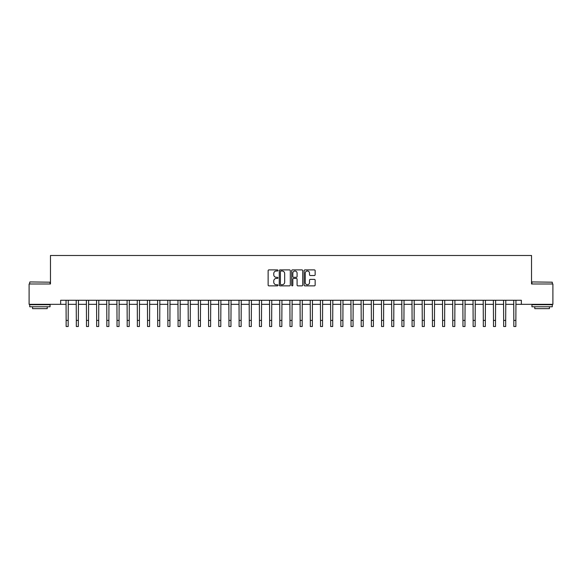 <?xml version="1.0" encoding="UTF-8"?>
<svg xmlns="http://www.w3.org/2000/svg" width="582" height="582" viewBox="0 0 582 582"><rect width="100%" height="100%" fill="white"/><g stroke="black" fill="none" stroke-linecap="round" stroke-linejoin="round"><path stroke-width="0.87" d="M277.978 270.441A0.56 0.56 0 0 0 277.418 269.888L268.928 269.888A0.8 0.8 0 0 0 268.127 270.681L268.127 285.064A0.8 0.8 0 0 0 268.928 285.864L277.418 285.864A0.56 0.56 0 0 0 277.978 285.304A0.56 0.56 0 0 0 277.418 284.743L276.319 284.743A2.554 2.554 0 0 1 273.766 282.19L273.766 280.99A2.554 2.554 0 0 1 276.319 278.436L277.418 278.436A0.56 0.56 0 0 0 277.978 277.876A0.56 0.56 0 0 0 277.418 277.316L276.319 277.316A2.554 2.554 0 0 1 273.766 274.755L273.766 273.562A2.554 2.554 0 0 1 276.319 271.001L277.418 271.001A0.56 0.56 0 0 0 277.978 270.441M314.353 275.519A0.8 0.8 0 0 0 315.146 274.719L315.146 270.681A0.8 0.8 0 0 0 314.353 269.888L304.924 269.888A0.8 0.8 0 0 0 304.124 270.681L304.124 285.064A0.8 0.8 0 0 0 304.924 285.864L314.353 285.864A0.8 0.8 0 0 0 315.146 285.064L315.146 280.189A0.8 0.8 0 0 0 314.353 279.389L310.315 279.389A0.8 0.8 0 0 0 309.515 280.189L309.515 282.612A2.139 2.139 0 0 1 307.376 284.743A2.139 2.139 0 0 1 305.244 282.612L305.244 273.14A2.139 2.139 0 0 1 307.376 271.001A2.139 2.139 0 0 1 309.515 273.14L309.515 274.719A0.8 0.8 0 0 0 310.315 275.519L314.353 275.519M60.644 304.328L29.1 304.328L29.1 283.98L50.467 283.98L50.467 255.491L531.533 255.491L531.533 283.98L552.9 283.98L552.9 304.328L521.356 304.328L521.356 300.261L60.644 300.261L60.644 304.328L66.137 304.328M290.302 270.681A0.8 0.8 0 0 0 289.501 269.888L280.073 269.888A0.8 0.8 0 0 0 279.273 270.681L279.273 285.064A0.8 0.8 0 0 0 280.073 285.864L289.501 285.864A0.8 0.8 0 0 0 290.302 285.064L290.302 270.681M292.499 269.888L301.927 269.888A0.8 0.8 0 0 1 302.727 270.681L302.727 285.064A0.8 0.8 0 0 1 301.927 285.864L297.889 285.864A0.8 0.8 0 0 1 297.089 285.064L297.089 279.236A0.8 0.8 0 0 0 296.296 278.436L293.619 278.436A0.8 0.8 0 0 0 292.819 279.236L292.819 285.304A0.56 0.56 0 0 1 292.259 285.864A0.56 0.56 0 0 1 291.698 285.304L291.698 270.681A0.8 0.8 0 0 1 292.499 269.888M68.174 304.328L76.315 304.328M78.344 304.328L86.485 304.328M88.522 304.328L96.663 304.328M98.693 304.328L106.833 304.328M108.87 304.328L117.011 304.328M119.048 304.328L127.189 304.328M129.219 304.328L137.359 304.328M139.396 304.328L147.537 304.328M149.567 304.328L157.707 304.328M159.744 304.328L167.885 304.328M169.922 304.328L178.063 304.328M180.093 304.328L188.233 304.328M190.27 304.328L198.411 304.328M200.441 304.328L208.582 304.328M210.619 304.328L218.759 304.328M220.796 304.328L228.937 304.328M230.967 304.328L239.107 304.328M241.144 304.328L249.285 304.328M251.315 304.328L259.456 304.328M261.493 304.328L269.633 304.328M271.67 304.328L279.811 304.328M281.841 304.328L289.982 304.328M292.019 304.328L300.159 304.328M302.189 304.328L310.33 304.328M312.367 304.328L320.507 304.328M322.544 304.328L330.685 304.328M332.715 304.328L340.856 304.328M342.893 304.328L351.033 304.328M353.063 304.328L361.204 304.328M363.241 304.328L371.381 304.328M373.418 304.328L381.559 304.328M383.589 304.328L391.73 304.328M393.767 304.328L401.907 304.328M403.937 304.328L412.078 304.328M414.115 304.328L422.256 304.328M424.293 304.328L432.433 304.328M434.463 304.328L442.604 304.328M444.641 304.328L452.781 304.328M454.811 304.328L462.952 304.328M464.989 304.328L473.13 304.328M475.167 304.328L483.307 304.328M485.337 304.328L493.478 304.328M495.515 304.328L503.656 304.328M505.685 304.328L513.826 304.328M515.863 304.328L521.356 304.328M280.953 271.001A0.56 0.56 0 0 0 280.393 271.561L280.393 284.183A0.56 0.56 0 0 0 280.953 284.743L282.11 284.743A2.554 2.554 0 0 0 284.671 282.19L284.671 273.562A2.554 2.554 0 0 0 282.11 271.001L280.953 271.001M297.089 273.184A2.139 2.139 0 0 0 294.958 271.045A2.139 2.139 0 0 0 292.819 273.184L292.819 276.515A0.8 0.8 0 0 0 293.619 277.316L296.296 277.316A0.8 0.8 0 0 0 297.089 276.515L297.089 273.184M66.042 300.261L66.137 320.406L68.174 320.406L68.269 300.261M66.137 320.406L66.137 326.509L68.174 326.509L68.174 320.406M76.213 300.261L76.315 320.406L78.344 320.406L78.446 300.261M76.315 320.406L76.315 326.509L78.344 326.509L78.344 320.406M86.391 300.261L86.485 320.406L88.522 320.406L88.617 300.261M86.485 320.406L86.485 326.509L88.522 326.509L88.522 320.406M96.561 300.261L96.663 320.406L98.693 320.406L98.795 300.261M96.663 320.406L96.663 326.509L98.693 326.509L98.693 320.406M106.739 300.261L106.833 320.406L108.87 320.406L108.965 300.261M106.833 320.406L106.833 326.509L108.87 326.509L108.87 320.406M29.951 281.943L50.059 282.19L29.951 281.943M39.889 306.772L29.711 306.772L29.711 304.735L50.059 304.735L50.059 306.772L39.889 306.772M47.215 306.772L47.215 308.642L32.563 308.642L32.563 306.772M532.181 281.943L552.289 282.19L532.181 281.943M542.111 306.772L531.941 306.772L531.941 304.735L552.289 304.735L552.289 306.772L542.111 306.772M549.437 306.772L549.437 308.642L534.785 308.642L534.785 306.772M116.917 300.261L117.011 320.406L119.048 320.406L119.143 300.261M117.011 320.406L117.011 326.509L119.048 326.509L119.048 320.406M127.087 300.261L127.189 320.406L129.219 320.406L129.32 300.261M127.189 320.406L127.189 326.509L129.219 326.509L129.219 320.406M137.265 300.261L137.359 320.406L139.396 320.406L139.491 300.261M137.359 320.406L137.359 326.509L139.396 326.509L139.396 320.406M147.435 300.261L147.537 320.406L149.567 320.406L149.669 300.261M147.537 320.406L147.537 326.509L149.567 326.509L149.567 320.406M157.613 300.261L157.707 320.406L159.744 320.406L159.839 300.261M157.707 320.406L157.707 326.509L159.744 326.509L159.744 320.406M167.791 300.261L167.885 320.406L169.922 320.406L170.017 300.261M167.885 320.406L167.885 326.509L169.922 326.509L169.922 320.406M177.961 300.261L178.063 320.406L180.093 320.406L180.194 300.261M178.063 320.406L178.063 326.509L180.093 326.509L180.093 320.406M188.139 300.261L188.233 320.406L190.27 320.406L190.365 300.261M188.233 320.406L188.233 326.509L190.27 326.509L190.27 320.406M198.309 300.261L198.411 320.406L200.441 320.406L200.543 300.261M198.411 320.406L198.411 326.509L200.441 326.509L200.441 320.406M208.487 300.261L208.582 320.406L210.619 320.406L210.713 300.261M208.582 320.406L208.582 326.509L210.619 326.509L210.619 320.406M218.665 300.261L218.759 320.406L220.796 320.406L220.891 300.261M218.759 320.406L218.759 326.509L220.796 326.509L220.796 320.406M228.835 300.261L228.937 320.406L230.967 320.406L231.069 300.261M228.937 320.406L228.937 326.509L230.967 326.509L230.967 320.406M239.013 300.261L239.107 320.406L241.144 320.406L241.239 300.261M239.107 320.406L239.107 326.509L241.144 326.509L241.144 320.406M249.183 300.261L249.285 320.406L251.315 320.406L251.417 300.261M249.285 320.406L249.285 326.509L251.315 326.509L251.315 320.406M259.361 300.261L259.456 320.406L261.493 320.406L261.587 300.261M259.456 320.406L259.456 326.509L261.493 326.509L261.493 320.406M269.539 300.261L269.633 320.406L271.67 320.406L271.765 300.261M269.633 320.406L269.633 326.509L271.67 326.509L271.67 320.406M279.709 300.261L279.811 320.406L281.841 320.406L281.943 300.261M279.811 320.406L279.811 326.509L281.841 326.509L281.841 320.406M289.887 300.261L289.982 320.406L292.019 320.406L292.113 300.261M289.982 320.406L289.982 326.509L292.019 326.509L292.019 320.406M300.057 300.261L300.159 320.406L302.189 320.406L302.291 300.261M300.159 320.406L300.159 326.509L302.189 326.509L302.189 320.406M310.235 300.261L310.33 320.406L312.367 320.406L312.461 300.261M310.33 320.406L310.33 326.509L312.367 326.509L312.367 320.406M320.413 300.261L320.507 320.406L322.544 320.406L322.639 300.261M320.507 320.406L320.507 326.509L322.544 326.509L322.544 320.406M330.583 300.261L330.685 320.406L332.715 320.406L332.817 300.261M330.685 320.406L330.685 326.509L332.715 326.509L332.715 320.406M340.761 300.261L340.856 320.406L342.893 320.406L342.987 300.261M340.856 320.406L340.856 326.509L342.893 326.509L342.893 320.406M350.931 300.261L351.033 320.406L353.063 320.406L353.165 300.261M351.033 320.406L351.033 326.509L353.063 326.509L353.063 320.406M361.109 300.261L361.204 320.406L363.241 320.406L363.335 300.261M361.204 320.406L361.204 326.509L363.241 326.509L363.241 320.406M371.287 300.261L371.381 320.406L373.418 320.406L373.513 300.261M371.381 320.406L371.381 326.509L373.418 326.509L373.418 320.406M381.457 300.261L381.559 320.406L383.589 320.406L383.691 300.261M381.559 320.406L381.559 326.509L383.589 326.509L383.589 320.406M391.635 300.261L391.73 320.406L393.767 320.406L393.861 300.261M391.73 320.406L391.73 326.509L393.767 326.509L393.767 320.406M401.806 300.261L401.907 320.406L403.937 320.406L404.039 300.261M401.907 320.406L401.907 326.509L403.937 326.509L403.937 320.406M411.983 300.261L412.078 320.406L414.115 320.406L414.209 300.261M412.078 320.406L412.078 326.509L414.115 326.509L414.115 320.406M422.161 300.261L422.256 320.406L424.293 320.406L424.387 300.261M422.256 320.406L422.256 326.509L424.293 326.509L424.293 320.406M432.331 300.261L432.433 320.406L434.463 320.406L434.565 300.261M432.433 320.406L432.433 326.509L434.463 326.509L434.463 320.406M442.509 300.261L442.604 320.406L444.641 320.406L444.735 300.261M442.604 320.406L442.604 326.509L444.641 326.509L444.641 320.406M452.68 300.261L452.781 320.406L454.811 320.406L454.913 300.261M452.781 320.406L452.781 326.509L454.811 326.509L454.811 320.406M462.857 300.261L462.952 320.406L464.989 320.406L465.083 300.261M462.952 320.406L462.952 326.509L464.989 326.509L464.989 320.406M473.035 300.261L473.13 320.406L475.167 320.406L475.261 300.261M473.13 320.406L473.13 326.509L475.167 326.509L475.167 320.406M483.206 300.261L483.307 320.406L485.337 320.406L485.439 300.261M483.307 320.406L483.307 326.509L485.337 326.509L485.337 320.406M493.383 300.261L493.478 320.406L495.515 320.406L495.609 300.261M493.478 320.406L493.478 326.509L495.515 326.509L495.515 320.406M503.554 300.261L503.656 320.406L505.685 320.406L505.787 300.261M503.656 320.406L503.656 326.509L505.685 326.509L505.685 320.406M513.731 300.261L513.826 320.406L515.863 320.406L515.958 300.261M513.826 320.406L513.826 326.509L515.863 326.509L515.863 320.406M29.711 283.98L29.711 282.19M34.353 304.735L34.353 304.328M45.418 304.735L45.418 304.328M50.059 283.98L50.059 282.19M531.941 283.98L531.941 282.19M536.582 304.735L536.582 304.328M547.647 304.735L547.647 304.328M552.289 283.98L552.289 282.19"/></g></svg>
